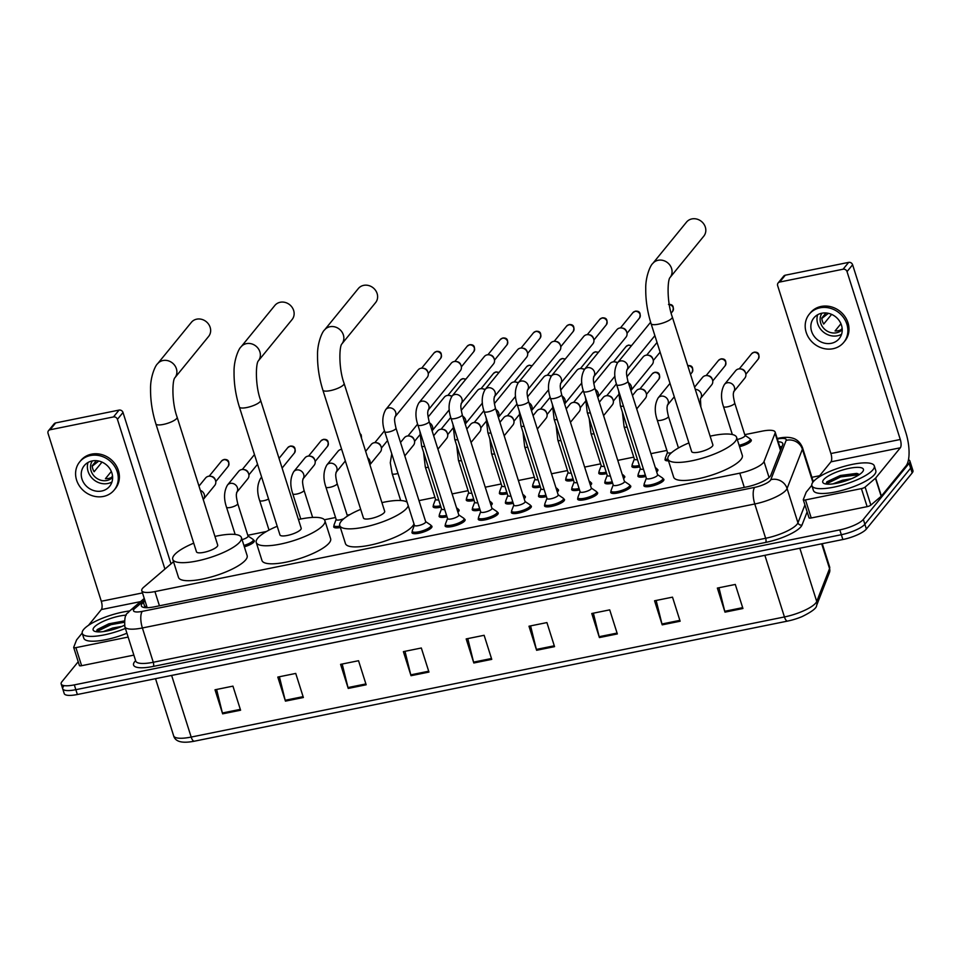 <?xml version="1.0" encoding="UTF-8"?>
<svg xmlns="http://www.w3.org/2000/svg" width="961" height="961" viewBox="0 0 961 961"><rect width="100%" height="100%" fill="white"/><g stroke="black" fill="none" stroke-linecap="round" stroke-linejoin="round"><path stroke-width="1.44" d="M253.404 540.022A10.475 2.787 162.4 0 1 254.329 540.755A10.475 2.787 162.4 0 1 253.908 541.98A10.475 2.787 162.4 0 1 244.346 546.821M750.373 439.405A10.475 2.787 162.4 0 1 751.298 440.138A10.475 2.787 162.4 0 1 750.877 441.363A10.475 2.787 162.4 0 1 739.562 446.673M458.193 509.378A10.475 2.787 162.4 0 1 459.106 510.099A10.475 2.787 162.4 0 1 458.685 511.336A10.475 2.787 162.4 0 1 457.892 512.117M491.323 502.675A10.475 2.787 162.4 0 1 492.236 503.396A10.475 2.787 162.4 0 1 491.828 504.621A10.475 2.787 162.4 0 1 491.023 505.402M524.454 495.96A10.475 2.787 162.4 0 1 525.367 496.681A10.475 2.787 162.4 0 1 524.958 497.918A10.475 2.787 162.4 0 1 524.153 498.699M557.584 489.257A10.475 2.787 162.4 0 1 558.497 489.978A10.475 2.787 162.4 0 1 558.089 491.215A10.475 2.787 162.4 0 1 557.284 491.984M590.715 482.542A10.475 2.787 162.4 0 1 591.628 483.275A10.475 2.787 162.4 0 1 591.219 484.5A10.475 2.787 162.4 0 1 590.414 485.281M623.845 475.839A10.475 2.787 162.4 0 1 624.77 476.56A10.475 2.787 162.4 0 1 624.35 477.797A10.475 2.787 162.4 0 1 623.545 478.578M656.976 469.136A10.475 2.787 162.4 0 1 657.901 469.857A10.475 2.787 162.4 0 1 657.48 471.082A10.475 2.787 162.4 0 1 656.675 471.863M431.057 525.679A10.475 2.787 162.4 0 1 431.969 526.412A10.475 2.787 162.4 0 1 431.549 527.637A10.475 2.787 162.4 0 1 420.894 532.79A10.475 2.787 162.4 0 1 412.005 532.742A10.475 2.787 162.4 0 1 412.329 531.625M464.187 518.976A10.475 2.787 162.4 0 1 465.1 519.697A10.475 2.787 162.4 0 1 464.692 520.934A10.475 2.787 162.4 0 1 454.024 526.075A10.475 2.787 162.4 0 1 445.135 526.039A10.475 2.787 162.4 0 1 445.46 524.91M497.317 512.273A10.475 2.787 162.4 0 1 498.23 512.994A10.475 2.787 162.4 0 1 497.822 514.219A10.475 2.787 162.4 0 1 487.155 519.372A10.475 2.787 162.4 0 1 478.266 519.324A10.475 2.787 162.4 0 1 478.59 518.207M530.448 505.558A10.475 2.787 162.4 0 1 531.361 506.291A10.475 2.787 162.4 0 1 530.952 507.516A10.475 2.787 162.4 0 1 520.297 512.657A10.475 2.787 162.4 0 1 511.396 512.621A10.475 2.787 162.4 0 1 511.72 511.504M563.578 498.855A10.475 2.787 162.4 0 1 564.491 499.576A10.475 2.787 162.4 0 1 564.083 500.813A10.475 2.787 162.4 0 1 553.428 505.954A10.475 2.787 162.4 0 1 544.527 505.918A10.475 2.787 162.4 0 1 544.863 504.789M596.709 492.14A10.475 2.787 162.4 0 1 597.634 492.873A10.475 2.787 162.4 0 1 597.213 494.098A10.475 2.787 162.4 0 1 586.558 499.252A10.475 2.787 162.4 0 1 577.657 499.203A10.475 2.787 162.4 0 1 577.993 498.086M629.839 485.437A10.475 2.787 162.4 0 1 630.764 486.158A10.475 2.787 162.4 0 1 630.344 487.395A10.475 2.787 162.4 0 1 619.689 492.537A10.475 2.787 162.4 0 1 610.788 492.5A10.475 2.787 162.4 0 1 611.124 491.371M662.97 478.734A10.475 2.787 162.4 0 1 663.895 479.455A10.475 2.787 162.4 0 1 663.474 480.68A10.475 2.787 162.4 0 1 652.819 485.834A10.475 2.787 162.4 0 1 643.918 485.785A10.475 2.787 162.4 0 1 644.254 484.668M173.509 561.729L143.814 587.135A19.64 5.213 -17.6 0 0 142.564 588.372A19.64 5.213 -17.6 0 0 141.784 590.679A19.64 5.213 -17.6 0 0 154.925 591.58L739.79 473.172A19.64 5.213 -17.6 0 0 764.007 461.568L775.059 433.243A19.64 5.213 -17.6 0 0 775.143 432.078A19.64 5.213 -17.6 0 0 762.001 431.177L744.751 434.66M666.874 450.433L650.897 453.664M633.743 457.136L617.767 460.379M600.613 463.851L584.636 467.082M567.47 470.554L551.506 473.785M534.34 477.269L518.375 480.5M501.21 483.972L485.245 487.203M468.079 490.675L452.114 493.918M434.949 497.39L418.984 500.621M349.912 514.603L347.173 515.156M335.557 517.511L324.398 519.769M266.425 531.505L247.782 535.277M340.362 527.517A10.475 2.787 162.4 0 1 333.743 526.964A10.475 2.787 162.4 0 1 334.08 525.847M440.991 507.132A10.475 2.787 162.4 0 1 433.135 506.843A10.475 2.787 162.4 0 1 433.471 505.714M474.121 500.429A10.475 2.787 162.4 0 1 466.277 500.128A10.475 2.787 162.4 0 1 466.602 499.011M507.252 493.726A10.475 2.787 162.4 0 1 499.408 493.425A10.475 2.787 162.4 0 1 499.732 492.308M540.382 487.011A10.475 2.787 162.4 0 1 532.538 486.71A10.475 2.787 162.4 0 1 532.862 485.593M573.525 480.308A10.475 2.787 162.4 0 1 565.669 480.007A10.475 2.787 162.4 0 1 565.993 478.89M606.655 473.593A10.475 2.787 162.4 0 1 598.799 473.305A10.475 2.787 162.4 0 1 599.123 472.175M639.786 466.89A10.475 2.787 162.4 0 1 631.93 466.59A10.475 2.787 162.4 0 1 632.266 465.472M668.484 460.836A10.475 2.787 162.4 0 1 665.06 459.887A10.475 2.787 162.4 0 1 665.396 458.757M446.985 516.742A10.475 2.787 162.4 0 1 439.141 516.441A10.475 2.787 162.4 0 1 439.465 515.312M480.116 510.027A10.475 2.787 162.4 0 1 472.271 509.726A10.475 2.787 162.4 0 1 472.596 508.609M513.258 503.324A10.475 2.787 162.4 0 1 505.402 503.023A10.475 2.787 162.4 0 1 505.726 501.906M546.389 496.609A10.475 2.787 162.4 0 1 538.532 496.308A10.475 2.787 162.4 0 1 538.857 495.191M579.519 489.906A10.475 2.787 162.4 0 1 571.663 489.605A10.475 2.787 162.4 0 1 571.987 488.488M612.65 483.203A10.475 2.787 162.4 0 1 604.793 482.902A10.475 2.787 162.4 0 1 605.13 481.773M645.78 476.488A10.475 2.787 162.4 0 1 637.924 476.188A10.475 2.787 162.4 0 1 638.26 475.07M145.039 600.937L143.393 602.355A19.64 5.213 -17.6 0 0 142.144 603.592A19.64 5.213 -17.6 0 0 141.363 605.898A19.64 5.213 -17.6 0 0 154.505 606.799L746.565 486.939A19.64 5.213 -17.6 0 0 770.782 475.335L782.71 444.739A19.64 5.213 -17.6 0 0 782.807 443.562A19.64 5.213 -17.6 0 0 778.218 441.772M908.481 459.766A19.64 5.213 162.4 0 1 909.899 461.016A19.64 5.213 162.4 0 1 909.118 463.322L863.338 519.42A19.64 5.213 162.4 0 1 839.806 529.895L74.321 684.881A19.64 5.213 162.4 0 1 61.18 683.98A19.64 5.213 162.4 0 1 61.96 681.661L78.213 661.745M811.901 477.293L819.625 475.731M909.899 461.016L911.424 465.833A19.64 5.213 162.4 0 1 910.644 468.139L864.864 524.238A19.64 5.213 162.4 0 1 841.343 534.712L75.847 689.686A19.64 5.213 162.4 0 1 62.705 688.785A19.64 5.213 162.4 0 1 63.486 686.478M779.743 446.589A19.64 5.213 162.4 0 1 781.894 446.829M144.474 607.568A19.64 5.213 162.4 0 1 144.919 607.172L146.565 605.754M62.705 688.785L64.231 693.602A19.64 5.213 162.4 0 0 77.373 694.503L842.869 539.517A19.64 5.213 162.4 0 0 866.39 529.043L912.169 472.944A19.64 5.213 162.4 0 0 912.95 470.638L911.424 465.833A19.64 5.213 162.4 0 1 910.644 468.139L864.864 524.238A19.64 5.213 162.4 0 1 841.343 534.712L75.847 689.686A19.64 5.213 162.4 0 1 62.705 688.785L61.18 683.98M742.937 608.505L735.297 584.444L717.362 588.072L724.99 612.145L742.937 608.505M718.96 587.748L724.75 611.28A5.237 1.898 78.6 0 0 724.99 612.145M680.136 621.226L672.508 597.153L654.561 600.781L662.201 624.854L680.136 621.226M656.159 600.457L661.961 623.989A5.237 1.898 78.6 0 0 662.201 624.854M617.346 633.936L609.706 609.863L591.772 613.502L599.4 637.563L617.346 633.936M593.369 613.178L599.159 636.699A5.237 1.898 78.6 0 0 599.4 637.563M554.557 646.645L546.917 622.584L528.982 626.212L536.61 650.285L554.557 646.645M530.58 625.887L536.37 649.42A5.237 1.898 78.6 0 0 536.61 650.285M240.586 710.215L232.946 686.142L215.012 689.782L222.64 713.843L240.586 710.215M216.609 689.457L222.399 712.99A5.237 1.898 78.6 0 0 222.64 713.843M303.376 697.506L295.736 673.433L277.801 677.073L285.441 701.134L303.376 697.506M279.399 676.748L285.189 700.269A5.237 1.898 78.6 0 0 285.441 701.134M366.165 684.785L358.537 660.724L340.59 664.351L348.23 688.424L366.165 684.785M342.188 664.027L347.99 687.559A5.237 1.898 78.6 0 0 348.23 688.424M428.966 672.075L421.326 648.002L403.392 651.642L411.02 675.703L428.966 672.075M404.989 651.318L410.779 674.85A5.237 1.898 78.6 0 0 411.02 675.703M491.756 659.366L484.128 635.293L466.181 638.921L473.821 662.994L491.756 659.366M467.779 638.609L473.569 662.129A5.237 1.898 78.6 0 0 473.821 662.994M829.439 572.576L816.622 605.442C816.718 608.037 811.865 611.761 802.075 616.602A21.478 5.706 162.4 0 1 788.609 620.866A21.478 5.706 162.4 0 1 787.612 621.082L194.35 741.195A6.547 2.378 78.6 0 0 194.35 741.195C182.182 743.562 175.298 741.784 173.665 735.862A26.187 6.955 -17.6 0 0 191.179 737.063A6.547 2.378 78.6 0 0 194.338 741.195L787.6 621.082A6.547 2.378 -101.4 0 1 787.6 621.082A6.547 2.378 -101.4 0 1 784.44 616.95A26.187 6.955 -17.6 0 0 816.73 601.478L829.547 568.612A26.187 6.955 -17.6 0 0 829.667 567.038L829.439 572.576A6.547 6.174 -158.7 0 0 829.547 568.612L821.691 543.806M125.386 628.41A32.734 8.697 162.4 0 1 82.274 633.383A32.734 8.697 162.4 0 1 83.583 629.539A32.734 8.697 162.4 0 1 129.639 610.968M126.912 633.227A32.734 8.697 162.4 0 1 83.799 638.2L82.274 633.383M124.474 625.263A21.346 5.67 162.4 0 1 94.394 631.185A21.346 5.67 162.4 0 1 93.986 627.437A21.346 5.67 162.4 0 1 126.239 615.124M124.293 620.938L108.821 623.809L97.361 629.491L96.28 631.713M121.891 626.428L112.773 627.989L103.295 631.605M124.257 621.311L110.767 623.701L97.073 629.779M124.209 622.284L111.068 624.65L96.448 631.737M128.137 637.071L75.883 647.642L81.613 665.697A3.279 0.865 162.4 0 1 79.415 665.541A3.279 0.865 162.4 0 1 79.439 665.348M133.855 655.114L81.613 665.697M48.506 430.708L54.092 423.861A3.279 2.919 39.2 0 1 55.666 422.924L50.08 429.771A3.279 2.919 -140.8 0 0 48.05 433.387L101.301 601.262A6.547 2.378 -101.4 0 1 101.349 609.55L88.472 625.347M119.056 410.095A3.279 2.919 39.2 0 1 123.008 412.497L117.422 419.332A3.279 2.919 -140.8 0 0 113.482 416.93L119.056 410.095L55.666 422.924M171.022 563.855L123.008 412.497M113.482 416.93L50.08 429.771M117.422 419.332L164.92 569.068M82.19 633.035L76.688 639.786A3.279 0.865 -17.6 0 0 76.568 639.978L73.709 647.294A3.279 0.865 -17.6 0 0 73.697 647.498A3.279 0.865 -17.6 0 0 75.883 647.642M92.16 460.944A16.373 14.619 -140.8 0 0 84.244 465.641A16.373 14.619 -140.8 0 0 84.196 483.539A16.373 14.619 -140.8 0 0 101.698 491.023A16.373 14.619 -140.8 0 0 109.614 486.338A16.373 14.619 -140.8 0 0 109.65 468.427A16.373 14.619 -140.8 0 0 92.16 460.944M88.04 462.457A16.373 14.619 -140.8 0 0 92.064 478.158A16.373 14.619 -140.8 0 0 107.836 483.503A16.373 14.619 -140.8 0 0 111.956 481.978M96.34 460.679L92.208 465.737A13.094 11.7 39.2 0 0 94.118 471.755L101.998 462.097M111.32 471.467L105.446 478.662A13.094 11.7 39.2 0 0 108.557 478.446A13.094 11.7 39.2 0 0 111.428 477.449L112.533 476.091M92.388 460.896A13.094 11.7 -140.8 0 0 93.169 474.902A13.094 11.7 -140.8 0 0 106.887 480.488A13.094 11.7 -140.8 0 0 112.617 477.413M114.179 490.062L115.296 488.693A22.259 19.881 -140.8 0 0 115.356 464.343A22.259 19.881 -140.8 0 0 91.559 454.157A22.259 19.881 -140.8 0 0 80.796 460.535L79.679 461.905A22.259 19.881 -140.8 0 0 79.619 486.254A22.259 19.881 -140.8 0 0 103.416 496.441A22.259 19.881 -140.8 0 0 114.179 490.062A22.259 19.881 -140.8 0 0 114.239 465.713A22.259 19.881 -140.8 0 0 90.442 455.526A22.259 19.881 -140.8 0 0 79.679 461.905M98.779 461.04L92.244 466.157M208.609 336.434A11.136 9.946 -140.8 0 0 208.633 324.253A11.136 9.946 -140.8 0 0 196.741 319.16A11.136 9.946 -140.8 0 0 191.359 322.355L157.604 363.726A11.136 9.946 39.2 0 1 162.974 360.531A11.136 9.946 39.2 0 1 174.866 365.612A11.136 9.946 39.2 0 1 174.866 377.781L208.609 336.434M177.124 417.182A11.136 2.955 -17.6 0 1 176.68 418.491A11.136 2.955 -17.6 0 1 163.346 424.426A11.136 2.955 -17.6 0 1 155.898 423.909L196.476 551.83A11.136 2.955 -17.6 0 0 205.93 551.878A11.136 2.955 -17.6 0 0 217.258 546.413A11.136 2.955 -17.6 0 0 217.703 545.103L177.124 417.182C171.551 402.058 172.319 380.027 174.866 377.769L174.842 377.793M214.952 536.43A36.013 9.562 162.4 0 1 241.415 537.583A36.013 9.562 162.4 0 1 239.986 541.812A36.013 9.562 162.4 0 1 203.348 559.506A36.013 9.562 162.4 0 1 172.764 559.362A36.013 9.562 162.4 0 1 174.193 555.134A36.013 9.562 162.4 0 1 193.726 543.169M241.415 537.583L247.145 555.626A36.013 9.562 162.4 0 1 245.704 559.855A36.013 9.562 162.4 0 1 209.078 577.549A36.013 9.562 162.4 0 1 178.494 577.405L172.764 559.362M292.096 319.532A11.136 9.946 -140.8 0 0 292.12 307.352A11.136 9.946 -140.8 0 0 280.216 302.259A11.136 9.946 -140.8 0 0 274.846 305.454L241.079 346.825A11.136 9.946 39.2 0 1 246.46 343.63A11.136 9.946 39.2 0 1 258.353 348.711A11.136 9.946 39.2 0 1 258.353 360.868L292.096 319.532M260.599 400.281A11.136 2.955 -17.6 0 1 260.167 401.59A11.136 2.955 -17.6 0 1 246.833 407.524A11.136 2.955 -17.6 0 1 239.385 407.008L279.963 534.929A11.136 2.955 -17.6 0 0 289.417 534.977A11.136 2.955 -17.6 0 0 300.745 529.511A11.136 2.955 -17.6 0 0 301.189 528.202L260.599 400.281C255.037 385.157 255.806 363.126 258.353 360.868L258.329 360.892M298.439 519.529A36.013 9.562 162.4 0 1 324.902 520.682A36.013 9.562 162.4 0 1 323.473 524.91A36.013 9.562 162.4 0 1 286.834 542.605A36.013 9.562 162.4 0 1 256.251 542.46A36.013 9.562 162.4 0 1 257.68 538.22A36.013 9.562 162.4 0 1 277.212 526.268M324.902 520.682L330.632 538.725A36.013 9.562 162.4 0 1 329.191 542.953A36.013 9.562 162.4 0 1 292.564 560.647A36.013 9.562 162.4 0 1 261.969 560.503L256.251 542.46M375.571 302.631A11.136 9.946 -140.8 0 0 375.607 290.45A11.136 9.946 -140.8 0 0 363.702 285.357A11.136 9.946 -140.8 0 0 358.333 288.552L324.566 329.923A11.136 9.946 39.2 0 1 329.947 326.728A11.136 9.946 39.2 0 1 341.84 331.809A11.136 9.946 39.2 0 1 341.84 343.966L375.571 302.631M344.086 383.379A11.136 2.955 -17.6 0 1 343.654 384.688A11.136 2.955 -17.6 0 1 330.32 390.622A11.136 2.955 -17.6 0 1 322.872 390.106L363.45 518.027A11.136 2.955 -17.6 0 0 372.904 518.075A11.136 2.955 -17.6 0 0 384.232 512.609A11.136 2.955 -17.6 0 0 384.676 511.3L344.086 383.379C338.524 368.255 339.281 346.224 341.84 343.966L341.816 343.99M408.269 505.822A36.013 9.562 162.4 0 1 406.947 508.009A36.013 9.562 162.4 0 1 370.321 525.691A36.013 9.562 162.4 0 1 339.738 525.547A36.013 9.562 162.4 0 1 341.167 521.318A36.013 9.562 162.4 0 1 360.699 509.354M413.999 523.877A36.013 9.562 162.4 0 1 412.677 526.051A36.013 9.562 162.4 0 1 376.051 543.746A36.013 9.562 162.4 0 1 345.455 543.602L339.738 525.547M381.925 502.627A36.013 9.562 162.4 0 1 407.104 502.171M703.776 236.178A11.136 9.946 -140.8 0 0 703.812 224.009A11.136 9.946 -140.8 0 0 691.908 218.916A11.136 9.946 -140.8 0 0 686.526 222.099L652.771 263.47A11.136 9.946 39.2 0 1 658.153 260.275A11.136 9.946 39.2 0 1 670.045 265.356A11.136 9.946 39.2 0 1 670.045 277.525L703.776 236.178M672.292 316.926A11.136 2.955 -17.6 0 1 671.847 318.235A11.136 2.955 -17.6 0 1 658.525 324.169A11.136 2.955 -17.6 0 1 651.077 323.653L691.656 451.586A11.136 2.955 -17.6 0 0 701.11 451.622A11.136 2.955 -17.6 0 0 712.425 446.156A11.136 2.955 -17.6 0 0 712.87 444.847L672.292 316.926C666.73 301.814 667.487 279.783 670.045 277.513L670.021 277.549M710.119 436.174A36.013 9.562 162.4 0 1 736.594 437.327A36.013 9.562 162.4 0 1 735.153 441.555A36.013 9.562 162.4 0 1 698.527 459.25A36.013 9.562 162.4 0 1 667.943 459.106A36.013 9.562 162.4 0 1 669.373 454.877A36.013 9.562 162.4 0 1 688.905 442.913M736.594 437.327L742.312 455.382A36.013 9.562 162.4 0 1 740.883 459.61A36.013 9.562 162.4 0 1 704.245 477.305A36.013 9.562 162.4 0 1 673.661 477.149L667.943 459.106M395.992 428.15L425.699 521.775A5.898 1.562 162.4 0 1 425.459 522.472A5.898 1.562 162.4 0 1 419.464 525.367A5.898 1.562 162.4 0 1 414.455 525.343L384.76 431.717A5.898 1.562 162.4 0 0 389.049 431.909A5.898 1.562 162.4 0 0 395.764 428.846A5.898 1.562 162.4 0 0 395.992 428.15C393.457 417.434 395.127 418.443 395.055 416.762L394.851 417.062M425.651 521.619L430.6 524.958A9.826 2.607 162.4 0 1 430.96 525.403A9.826 2.607 162.4 0 1 430.576 526.556A9.826 2.607 162.4 0 1 420.582 531.385A9.826 2.607 162.4 0 1 412.245 531.349A9.826 2.607 162.4 0 1 412.281 530.76L414.407 525.186M385.721 409.614L418.083 369.961A5.898 5.261 39.2 0 1 420.93 368.267A5.898 5.261 39.2 0 1 422.84 368.219A5.898 5.261 39.2 0 1 427.957 372.4A5.898 5.261 39.2 0 1 428.029 372.592A5.898 5.261 39.2 0 1 427.213 377.409L395.019 416.858A5.898 5.261 39.2 0 0 394.875 410.635A5.898 5.261 39.2 0 0 388.905 407.872A5.898 5.261 39.2 0 0 388.568 407.92A5.898 5.261 39.2 0 0 385.721 409.614C382.202 415.837 381.877 423.2 384.76 431.717M422.84 368.219L423.897 368.363A4.252 3.796 39.2 0 1 427.645 371.523M429.123 421.447L458.829 515.072A5.898 1.562 162.4 0 1 458.589 515.757A5.898 1.562 162.4 0 1 452.595 518.652A5.898 1.562 162.4 0 1 447.598 518.64L417.891 425.014A5.898 1.562 162.4 0 0 422.179 425.206A5.898 1.562 162.4 0 0 428.894 422.131A5.898 1.562 162.4 0 0 429.123 421.447C426.588 410.731 428.258 411.728 428.186 410.047L427.981 410.359M458.781 514.916L463.731 518.243A9.826 2.607 162.4 0 1 464.103 518.7A9.826 2.607 162.4 0 1 463.707 519.853A9.826 2.607 162.4 0 1 453.712 524.67A9.826 2.607 162.4 0 1 445.375 524.634A9.826 2.607 162.4 0 1 445.411 524.057L447.538 518.484M428.162 410.119A5.898 5.261 39.2 0 0 428.005 403.932A5.898 5.261 39.2 0 0 422.035 401.157A5.898 5.261 39.2 0 0 421.699 401.217A5.898 5.261 39.2 0 0 418.852 402.911L451.214 363.246A5.898 5.261 39.2 0 1 454.06 361.564A5.898 5.261 39.2 0 1 455.97 361.504A5.898 5.261 39.2 0 1 461.088 365.685A5.898 5.261 39.2 0 1 461.16 365.889A5.898 5.261 39.2 0 1 460.343 370.706L428.15 410.155M455.97 361.504L457.028 361.66A4.252 3.796 39.2 0 1 460.775 364.82M462.253 414.732L491.96 508.357A5.898 1.562 162.4 0 1 491.72 509.054A5.898 1.562 162.4 0 1 485.725 511.949A5.898 1.562 162.4 0 1 480.728 511.925L451.021 418.299A5.898 1.562 162.4 0 0 455.31 418.503A5.898 1.562 162.4 0 0 462.025 415.428A5.898 1.562 162.4 0 0 462.253 414.732C459.718 404.016 461.388 405.025 461.316 403.344L461.112 403.644M491.912 508.201L496.861 511.54A9.826 2.607 162.4 0 1 497.233 511.985A9.826 2.607 162.4 0 1 496.837 513.138A9.826 2.607 162.4 0 1 486.843 517.967A9.826 2.607 162.4 0 1 478.506 517.931A9.826 2.607 162.4 0 1 478.542 517.354L480.668 511.769M451.982 396.196L484.344 356.543A5.898 5.261 39.2 0 1 487.191 354.849A5.898 5.261 39.2 0 1 489.101 354.801A5.898 5.261 39.2 0 1 494.218 358.982A5.898 5.261 39.2 0 1 494.29 359.174A5.898 5.261 39.2 0 1 493.474 363.991L461.28 403.44A5.898 5.261 39.2 0 0 461.136 397.217A5.898 5.261 39.2 0 0 455.166 394.454A5.898 5.261 39.2 0 0 454.829 394.515A5.898 5.261 39.2 0 0 451.982 396.196C448.463 402.419 448.138 409.782 451.021 418.299M489.101 354.801L490.17 354.945A4.252 3.796 39.2 0 1 493.906 358.117M495.383 408.029L525.09 501.654A5.898 1.562 162.4 0 1 524.85 502.351A5.898 1.562 162.4 0 1 518.856 505.246A5.898 1.562 162.4 0 1 513.859 505.222L484.152 411.596A5.898 1.562 162.4 0 0 488.44 411.788A5.898 1.562 162.4 0 0 495.155 408.725A5.898 1.562 162.4 0 0 495.383 408.029C492.861 397.313 494.531 398.322 494.447 396.641L494.242 396.941M525.042 501.498L529.991 504.825A9.826 2.607 162.4 0 1 530.364 505.282A9.826 2.607 162.4 0 1 529.967 506.435A9.826 2.607 162.4 0 1 519.973 511.264A9.826 2.607 162.4 0 1 511.636 511.216A9.826 2.607 162.4 0 1 511.672 510.639L513.811 505.066M485.113 389.493L517.474 349.828A5.898 5.261 39.2 0 1 520.321 348.146A5.898 5.261 39.2 0 1 522.231 348.098A5.898 5.261 39.2 0 1 527.349 352.267A5.898 5.261 39.2 0 1 527.421 352.471A5.898 5.261 39.2 0 1 526.604 357.288L494.41 396.737A5.898 5.261 39.2 0 0 494.266 390.514A5.898 5.261 39.2 0 0 488.296 387.739A5.898 5.261 39.2 0 0 487.96 387.8A5.898 5.261 39.2 0 0 485.113 389.493C481.593 395.716 481.281 403.079 484.152 411.596M522.231 348.098L523.301 348.242A4.252 3.796 39.2 0 1 527.036 351.402M528.526 401.326L558.221 494.951A5.898 1.562 162.4 0 1 557.981 495.636A5.898 1.562 162.4 0 1 551.986 498.531A5.898 1.562 162.4 0 1 546.989 498.507L517.282 404.881A5.898 1.562 162.4 0 0 521.571 405.086A5.898 1.562 162.4 0 0 528.286 402.01A5.898 1.562 162.4 0 0 528.526 401.326C525.991 390.598 527.661 391.607 527.577 389.926L527.373 390.238M558.173 494.795L563.122 498.122A9.826 2.607 162.4 0 1 563.494 498.567A9.826 2.607 162.4 0 1 563.098 499.732A9.826 2.607 162.4 0 1 553.104 504.549A9.826 2.607 162.4 0 1 544.767 504.513A9.826 2.607 162.4 0 1 544.803 503.936L546.941 498.351M527.553 389.998A5.898 5.261 39.2 0 0 527.397 383.811A5.898 5.261 39.2 0 0 521.427 381.036A5.898 5.261 39.2 0 0 521.09 381.097A5.898 5.261 39.2 0 0 518.243 382.778L550.605 343.125A5.898 5.261 39.2 0 1 553.452 341.431A5.898 5.261 39.2 0 1 555.362 341.383A5.898 5.261 39.2 0 1 560.491 345.564A5.898 5.261 39.2 0 1 560.551 345.756A5.898 5.261 39.2 0 1 559.734 350.573L527.541 390.022M555.362 341.383L556.431 341.539A4.252 3.796 39.2 0 1 560.179 344.699M561.656 394.611L591.351 488.236A5.898 1.562 162.4 0 1 591.111 488.933A5.898 1.562 162.4 0 1 585.117 491.828A5.898 1.562 162.4 0 1 580.12 491.804L550.413 398.178A5.898 1.562 162.4 0 0 554.701 398.371A5.898 1.562 162.4 0 0 561.416 395.307A5.898 1.562 162.4 0 0 561.656 394.611C559.122 383.895 560.792 384.905 560.707 383.223L560.503 383.523M591.303 488.08L596.252 491.419A9.826 2.607 162.4 0 1 596.625 491.864A9.826 2.607 162.4 0 1 596.228 493.017A9.826 2.607 162.4 0 1 586.246 497.846A9.826 2.607 162.4 0 1 577.897 497.81A9.826 2.607 162.4 0 1 577.933 497.221L580.072 491.648M551.374 376.075L583.735 336.422A5.898 5.261 39.2 0 1 586.582 334.728A5.898 5.261 39.2 0 1 588.492 334.68A5.898 5.261 39.2 0 1 593.622 338.861A5.898 5.261 39.2 0 1 593.682 339.053A5.898 5.261 39.2 0 1 592.865 343.87L560.671 383.319A5.898 5.261 39.2 0 0 560.527 377.096A5.898 5.261 39.2 0 0 554.557 374.322A5.898 5.261 39.2 0 0 554.221 374.382A5.898 5.261 39.2 0 0 551.374 376.075C547.854 382.298 547.542 389.661 550.413 398.178M588.492 334.68L589.561 334.824A4.252 3.796 39.2 0 1 593.309 337.984M594.787 387.908L624.482 481.533A5.898 1.562 162.4 0 1 624.254 482.218A5.898 1.562 162.4 0 1 618.247 485.113A5.898 1.562 162.4 0 1 613.25 485.089L583.543 391.475A5.898 1.562 162.4 0 0 587.832 391.668A5.898 1.562 162.4 0 0 594.547 388.592A5.898 1.562 162.4 0 0 594.787 387.908C592.252 377.192 593.922 378.19 593.838 376.508L593.634 376.82M624.434 481.377L629.395 484.704A9.826 2.607 162.4 0 1 629.755 485.161A9.826 2.607 162.4 0 1 629.359 486.314A9.826 2.607 162.4 0 1 619.377 491.131A9.826 2.607 162.4 0 1 611.028 491.095A9.826 2.607 162.4 0 1 611.064 490.518L613.202 484.945M593.814 376.58A5.898 5.261 39.2 0 0 593.658 370.393A5.898 5.261 39.2 0 0 587.7 367.619A5.898 5.261 39.2 0 0 587.351 367.679A5.898 5.261 39.2 0 0 584.504 369.372L616.866 329.707A5.898 5.261 39.2 0 1 619.713 328.025A5.898 5.261 39.2 0 1 621.623 327.965A5.898 5.261 39.2 0 1 626.752 332.146A5.898 5.261 39.2 0 1 626.812 332.35A5.898 5.261 39.2 0 1 625.995 337.167L593.802 376.616M621.623 327.965L622.692 328.121A4.252 3.796 39.2 0 1 626.44 331.281M627.917 381.193L657.612 474.818A5.898 1.562 162.4 0 1 657.384 475.515A5.898 1.562 162.4 0 1 651.39 478.41A5.898 1.562 162.4 0 1 646.381 478.386L616.686 384.76A5.898 1.562 162.4 0 0 620.962 384.965A5.898 1.562 162.4 0 0 627.677 381.889A5.898 1.562 162.4 0 0 627.917 381.193C625.383 370.478 627.053 371.487 626.98 369.805L626.764 370.105M657.564 474.662L662.525 478.001A9.826 2.607 162.4 0 1 662.886 478.446A9.826 2.607 162.4 0 1 662.489 479.599A9.826 2.607 162.4 0 1 652.507 484.428A9.826 2.607 162.4 0 1 644.158 484.392A9.826 2.607 162.4 0 1 644.206 483.815L646.333 478.23M626.944 369.877A5.898 5.261 39.2 0 0 626.8 363.678A5.898 5.261 39.2 0 0 620.83 360.916A5.898 5.261 39.2 0 0 620.482 360.964A5.898 5.261 39.2 0 0 617.635 362.657L649.996 323.004A5.898 5.261 39.2 0 1 650.669 322.331M444.679 509.462A5.898 1.562 162.4 0 1 441.592 509.03L421.591 445.976A5.898 1.562 162.4 0 0 424.678 446.397M456.535 507.84L457.736 508.645A9.826 2.607 162.4 0 1 458.097 509.102A9.826 2.607 162.4 0 1 457.712 510.255A9.826 2.607 162.4 0 1 457.4 510.591M446.553 515.36A9.826 2.607 162.4 0 1 439.381 515.036A9.826 2.607 162.4 0 1 439.417 514.459L441.543 508.874M428.101 417.062L444.342 397.169A5.898 5.261 39.2 0 1 449.099 395.427L450.168 395.584A4.252 3.796 39.2 0 1 451.946 396.232M449.099 395.427A5.898 5.261 39.2 0 1 451.766 396.473M477.809 502.747A5.898 1.562 162.4 0 1 474.722 502.327L454.721 439.273A5.898 1.562 162.4 0 0 457.808 439.694M489.666 501.125L490.867 501.942A9.826 2.607 162.4 0 1 491.239 502.387A9.826 2.607 162.4 0 1 490.843 503.54A9.826 2.607 162.4 0 1 490.53 503.876M479.683 508.645A9.826 2.607 162.4 0 1 472.512 508.333A9.826 2.607 162.4 0 1 472.548 507.756L474.674 502.171M461.232 410.359L477.473 390.466A5.898 5.261 39.2 0 1 482.23 388.724L483.299 388.869A4.252 3.796 39.2 0 1 485.077 389.529M482.23 388.724A5.898 5.261 39.2 0 1 484.897 389.758M510.94 496.044A5.898 1.562 162.4 0 1 507.864 495.624L487.852 432.558A5.898 1.562 162.4 0 0 490.939 432.979M522.796 494.422L523.997 495.227A9.826 2.607 162.4 0 1 524.37 495.684A9.826 2.607 162.4 0 1 523.973 496.837A9.826 2.607 162.4 0 1 523.661 497.173M512.814 501.942A9.826 2.607 162.4 0 1 505.642 501.618A9.826 2.607 162.4 0 1 505.678 501.041L507.804 495.468M494.374 403.644L510.603 383.751A5.898 5.261 39.2 0 1 515.36 382.01L516.429 382.166A4.252 3.796 39.2 0 1 518.207 382.826M515.36 382.01A5.898 5.261 39.2 0 1 518.027 383.055M544.07 489.329A5.898 1.562 162.4 0 1 540.995 488.909L520.982 425.855A5.898 1.562 162.4 0 0 524.069 426.276M555.926 487.707L557.128 488.524A9.826 2.607 162.4 0 1 557.5 488.969A9.826 2.607 162.4 0 1 557.104 490.122A9.826 2.607 162.4 0 1 556.791 490.458M545.944 495.239A9.826 2.607 162.4 0 1 538.773 494.915A9.826 2.607 162.4 0 1 538.809 494.338L540.935 488.753M527.505 396.941L543.734 377.048A5.898 5.261 39.2 0 1 548.491 375.307L549.56 375.451A4.252 3.796 39.2 0 1 551.338 376.111M548.491 375.307A5.898 5.261 39.2 0 1 551.158 376.34M577.201 482.626A5.898 1.562 162.4 0 1 574.125 482.206L554.113 419.14A5.898 1.562 162.4 0 0 557.2 419.561M589.057 481.005L590.258 481.821A9.826 2.607 162.4 0 1 590.631 482.266A9.826 2.607 162.4 0 1 590.234 483.419A9.826 2.607 162.4 0 1 589.934 483.755M579.075 488.524A9.826 2.607 162.4 0 1 571.903 488.2A9.826 2.607 162.4 0 1 571.939 487.623L574.077 482.05M560.635 390.238L576.864 370.333A5.898 5.261 39.2 0 1 581.621 368.604L582.69 368.748A4.252 3.796 39.2 0 1 584.468 369.408M581.621 368.604A5.898 5.261 39.2 0 1 584.288 369.637M610.331 475.911A5.898 1.562 162.4 0 1 607.256 475.491L587.255 412.437A5.898 1.562 162.4 0 0 590.33 412.858M622.187 474.302L623.389 475.106A9.826 2.607 162.4 0 1 623.761 475.563A9.826 2.607 162.4 0 1 623.365 476.716A9.826 2.607 162.4 0 1 623.064 477.04M612.205 481.821A9.826 2.607 162.4 0 1 605.034 481.497A9.826 2.607 162.4 0 1 605.07 480.92L607.208 475.335M593.766 383.523L609.995 363.63A5.898 5.261 39.2 0 1 614.764 361.889L615.821 362.045A4.252 3.796 39.2 0 1 617.599 362.693M614.764 361.889A5.898 5.261 39.2 0 1 617.418 362.934M643.474 469.208A5.898 1.562 162.4 0 1 640.386 468.788L620.386 405.734A5.898 1.562 162.4 0 0 623.461 406.155M626.896 376.82L643.125 356.927A5.898 5.261 39.2 0 1 647.894 355.186A5.898 5.261 39.2 0 1 653.012 359.366A5.898 5.261 39.2 0 1 653.072 359.558A5.898 5.261 39.2 0 1 652.255 364.375L630.884 390.562M655.318 467.587L656.519 468.403A9.826 2.607 162.4 0 1 656.892 468.848A9.826 2.607 162.4 0 1 656.495 470.001A9.826 2.607 162.4 0 1 656.195 470.337M645.336 475.106A9.826 2.607 162.4 0 1 638.164 474.794A9.826 2.607 162.4 0 1 638.2 474.217L640.338 468.632M647.894 355.186L648.951 355.33A4.252 3.796 39.2 0 1 652.699 358.489M198.975 486.098L205.606 477.977A5.898 5.261 39.2 0 1 210.363 476.236A5.898 5.261 39.2 0 1 215.492 480.416A5.898 5.261 39.2 0 1 215.552 480.608A5.898 5.261 39.2 0 1 214.735 485.425L203.636 499.035M210.363 476.236L211.432 476.392A4.252 3.796 39.2 0 1 215.18 479.551M236.598 492.537L236.802 492.236C236.874 493.918 235.205 492.909 237.739 503.624L248.046 536.118A5.898 1.562 162.4 0 1 247.818 536.815A5.898 1.562 162.4 0 1 242.064 539.638M227.457 485.089L238.736 471.274A5.898 5.261 39.2 0 1 243.505 469.533A5.898 5.261 39.2 0 1 248.623 473.713A5.898 5.261 39.2 0 1 248.683 473.905A5.898 5.261 39.2 0 1 247.866 478.722L236.766 492.332A5.898 5.261 39.2 0 0 237.415 487.72A5.898 5.261 39.2 0 0 230.652 483.347A5.898 5.261 39.2 0 0 227.457 485.089C223.949 491.311 223.625 498.675 226.508 507.192A5.898 1.562 162.4 0 0 230.784 507.384A5.898 1.562 162.4 0 0 237.499 504.321A5.898 1.562 162.4 0 0 237.739 503.624M247.998 535.962L252.959 539.301A9.826 2.607 162.4 0 1 253.32 539.746A9.826 2.607 162.4 0 1 252.923 540.899A9.826 2.607 162.4 0 1 243.914 545.452M243.505 469.533L244.562 469.677A4.252 3.796 39.2 0 1 248.31 472.836M303.039 478.89A5.898 5.261 39.2 0 0 303.676 474.314A5.898 5.261 39.2 0 0 296.913 469.929A5.898 5.261 39.2 0 0 293.73 471.671L304.997 457.856A5.898 5.261 39.2 0 1 309.766 456.115A5.898 5.261 39.2 0 1 314.884 460.295A5.898 5.261 39.2 0 1 314.944 460.487A5.898 5.261 39.2 0 1 314.127 465.304L303.027 478.914M309.766 456.115L310.823 456.259A4.252 3.796 39.2 0 1 314.571 459.418M343.834 518.712A5.898 1.562 162.4 0 1 336.206 519.565L325.899 487.071A5.898 1.562 162.4 0 0 330.188 487.263A5.898 1.562 162.4 0 0 336.903 484.2A5.898 1.562 162.4 0 0 337.131 483.503C334.596 472.788 336.266 473.797 336.194 472.115L335.99 472.416M339.918 526.135A9.826 2.607 162.4 0 1 333.984 525.559A9.826 2.607 162.4 0 1 334.032 524.982L336.158 519.408M337.131 483.503L347.438 515.997A5.898 1.562 162.4 0 1 347.462 516.105M345.347 460.944L336.158 472.211A5.898 5.261 39.2 0 0 336.806 467.599A5.898 5.261 39.2 0 0 330.043 463.214A5.898 5.261 39.2 0 0 326.86 464.968L338.128 451.141A5.898 5.261 39.2 0 1 341.672 449.364M365.648 451.322L371.258 444.438A5.898 5.261 39.2 0 1 376.027 442.697A5.898 5.261 39.2 0 1 381.145 446.877A5.898 5.261 39.2 0 1 381.217 447.069A5.898 5.261 39.2 0 1 380.4 451.886L369.901 464.752M376.027 442.697L377.084 442.853A4.252 3.796 39.2 0 1 380.832 446.012M400.533 442.456L404.401 437.735A5.898 5.261 39.2 0 1 409.158 435.994A5.898 5.261 39.2 0 1 414.275 440.174A5.898 5.261 39.2 0 1 414.347 440.366A5.898 5.261 39.2 0 1 413.53 445.183L404.797 455.886M409.158 435.994L410.215 436.138A4.252 3.796 39.2 0 1 413.963 439.297M438.684 499.852A5.898 1.562 162.4 0 1 435.597 499.432L425.291 466.938A5.898 1.562 162.4 0 0 428.378 467.37M433.663 435.753L437.531 431.021A5.898 5.261 39.2 0 1 442.288 429.279A5.898 5.261 39.2 0 1 447.406 433.459A5.898 5.261 39.2 0 1 447.478 433.663A5.898 5.261 39.2 0 1 446.661 438.468L437.928 449.171M440.558 505.762A9.826 2.607 162.4 0 1 433.387 505.438A9.826 2.607 162.4 0 1 433.423 504.861L435.549 499.276M442.288 429.279L443.345 429.435A4.252 3.796 39.2 0 1 447.093 432.594M471.815 493.149A5.898 1.562 162.4 0 1 468.728 492.729L458.421 460.235A5.898 1.562 162.4 0 0 461.508 460.655M466.794 429.05L470.662 424.318A5.898 5.261 39.2 0 1 475.419 422.576A5.898 5.261 39.2 0 1 480.536 426.756A5.898 5.261 39.2 0 1 480.608 426.948A5.898 5.261 39.2 0 1 479.791 431.765L471.058 442.468M473.689 499.047A9.826 2.607 162.4 0 1 466.517 498.735A9.826 2.607 162.4 0 1 466.553 498.146L468.68 492.573M475.419 422.576L476.476 422.72A4.252 3.796 39.2 0 1 480.224 425.879M504.945 486.446A5.898 1.562 162.4 0 1 501.858 486.026L491.551 453.532A5.898 1.562 162.4 0 0 494.639 453.952M499.924 422.335L503.792 417.603A5.898 5.261 39.2 0 1 508.549 415.861A5.898 5.261 39.2 0 1 513.667 420.041A5.898 5.261 39.2 0 1 513.739 420.245A5.898 5.261 39.2 0 1 512.922 425.062L504.189 435.765M506.819 492.344A9.826 2.607 162.4 0 1 499.648 492.02A9.826 2.607 162.4 0 1 499.684 491.443L501.81 485.87M508.549 415.861L509.618 416.017A4.252 3.796 39.2 0 1 513.354 419.176M538.076 479.731A5.898 1.562 162.4 0 1 535.001 479.311L524.682 446.817A5.898 1.562 162.4 0 0 527.769 447.237M533.055 415.632L536.923 410.9A5.898 5.261 39.2 0 1 541.68 409.158A5.898 5.261 39.2 0 1 546.797 413.338A5.898 5.261 39.2 0 1 546.869 413.53A5.898 5.261 39.2 0 1 546.052 418.347L537.319 429.05M539.95 485.641A9.826 2.607 162.4 0 1 532.778 485.317A9.826 2.607 162.4 0 1 532.814 484.74L534.941 479.155M541.68 409.158L542.749 409.314A4.252 3.796 39.2 0 1 546.485 412.473M571.206 473.028A5.898 1.562 162.4 0 1 568.131 472.608L557.824 440.114A5.898 1.562 162.4 0 0 560.9 440.534M566.185 408.918L570.053 404.185A5.898 5.261 39.2 0 1 574.81 402.455A5.898 5.261 39.2 0 1 579.939 406.623A5.898 5.261 39.2 0 1 580 406.827A5.898 5.261 39.2 0 1 579.183 411.644L570.45 422.347M573.08 478.926A9.826 2.607 162.4 0 1 565.909 478.602A9.826 2.607 162.4 0 1 565.945 478.025L568.071 472.452M574.81 402.455L575.879 402.599A4.252 3.796 39.2 0 1 579.627 405.758M604.337 466.313A5.898 1.562 162.4 0 1 601.262 465.893L590.955 433.399A5.898 1.562 162.4 0 0 594.03 433.831M599.328 402.215L603.184 397.482A5.898 5.261 39.2 0 1 607.941 395.74A5.898 5.261 39.2 0 1 613.07 399.92A5.898 5.261 39.2 0 1 613.13 400.124A5.898 5.261 39.2 0 1 612.313 404.929L603.58 415.632M606.211 472.223A9.826 2.607 162.4 0 1 599.039 471.899A9.826 2.607 162.4 0 1 599.075 471.322L601.214 465.737M607.941 395.74L609.01 395.896A4.252 3.796 39.2 0 1 612.758 399.055M637.467 459.61A5.898 1.562 162.4 0 1 634.392 459.19L624.085 426.696A5.898 1.562 162.4 0 0 627.161 427.116M632.458 395.512L636.314 390.779A5.898 5.261 39.2 0 1 641.071 389.037A5.898 5.261 39.2 0 1 646.2 393.217A5.898 5.261 39.2 0 1 646.26 393.409A5.898 5.261 39.2 0 1 645.444 398.226L636.711 408.93M639.341 465.508A9.826 2.607 162.4 0 1 632.17 465.196A9.826 2.607 162.4 0 1 632.206 464.607L634.344 459.034M641.071 389.037L642.14 389.181A4.252 3.796 39.2 0 1 645.888 392.34M671.475 452.751A5.898 1.562 162.4 0 1 667.523 452.487L657.216 419.993A5.898 1.562 162.4 0 0 661.492 420.185A5.898 1.562 162.4 0 0 668.207 417.122A5.898 1.562 162.4 0 0 668.448 416.425C665.913 405.71 667.583 406.707 667.511 405.037L667.294 405.338M668.027 459.382A9.826 2.607 162.4 0 1 665.3 458.481A9.826 2.607 162.4 0 1 665.336 457.904L667.475 452.331M674.274 396.797L667.475 405.134A5.898 5.261 39.2 0 0 668.111 400.521A5.898 5.261 39.2 0 0 661.36 396.136A5.898 5.261 39.2 0 0 658.165 397.89L669.445 384.064A5.898 5.261 39.2 0 1 670.045 383.451M694.575 387.163L702.575 377.361A5.898 5.261 39.2 0 1 707.344 375.619A5.898 5.261 39.2 0 1 712.461 379.799A5.898 5.261 39.2 0 1 712.521 379.991A5.898 5.261 39.2 0 1 711.705 384.808L700.605 398.419A5.898 5.261 39.2 0 0 701.254 393.818A5.898 5.261 39.2 0 0 695.283 389.385M707.344 375.619L708.401 375.763A4.252 3.796 39.2 0 1 712.149 378.934M733.567 391.92L733.772 391.62C733.844 393.301 732.174 392.292 734.709 403.007L745.015 435.501A5.898 1.562 162.4 0 1 744.787 436.198A5.898 1.562 162.4 0 1 737.255 439.429M733.748 391.692A5.898 5.261 39.2 0 0 734.384 387.103A5.898 5.261 39.2 0 0 727.621 382.718A5.898 5.261 39.2 0 0 724.426 384.472L735.706 370.646A5.898 5.261 39.2 0 1 740.475 368.916A5.898 5.261 39.2 0 1 745.592 373.084A5.898 5.261 39.2 0 1 745.652 373.288A5.898 5.261 39.2 0 1 744.835 378.105L733.736 391.716M744.967 435.345L749.928 438.672A9.826 2.607 162.4 0 1 750.289 439.129A9.826 2.607 162.4 0 1 749.892 440.282A9.826 2.607 162.4 0 1 739.117 445.303M740.475 368.916L741.532 369.06A4.252 3.796 39.2 0 1 745.28 372.219M861.404 488.608A3.279 0.865 -17.6 0 0 865.128 487.071L875.459 478.23A3.279 0.865 -17.6 0 0 875.663 478.025L881.393 496.068A3.279 0.865 162.4 0 1 881.177 496.284L870.846 505.114A3.279 0.865 162.4 0 1 867.134 506.651L861.404 488.608L805.486 499.924L811.216 517.979A3.279 0.865 162.4 0 1 809.03 517.823A3.279 0.865 162.4 0 1 809.042 517.631M867.134 506.651L811.216 517.979M881.393 496.068L906.055 465.845A26.187 9.502 78.6 0 0 905.863 432.654L852.611 264.78L847.025 271.615L900.289 439.489A6.547 2.378 -101.4 0 1 900.325 447.79L875.663 478.025M778.11 282.99L783.695 276.143A3.279 2.919 39.2 0 1 785.281 275.206L779.695 282.053A3.279 2.919 -140.8 0 0 777.653 285.669L830.905 453.544A6.547 2.378 -101.4 0 1 830.953 461.833L818.075 477.629M847.025 271.615A3.279 2.919 -140.8 0 0 843.085 269.212L848.671 262.377L785.281 275.206M848.671 262.377A3.279 2.919 39.2 0 1 852.611 264.78M843.085 269.212L779.695 282.053M811.805 485.317L806.291 492.068A3.279 0.865 -17.6 0 0 806.171 492.26L803.312 499.576A3.279 0.865 -17.6 0 0 803.3 499.78A3.279 0.865 -17.6 0 0 805.486 499.924M821.763 313.226A16.373 14.619 -140.8 0 0 813.847 317.923A16.373 14.619 -140.8 0 0 813.811 335.821A16.373 14.619 -140.8 0 0 831.301 343.305A16.373 14.619 -140.8 0 0 839.217 338.62A16.373 14.619 -140.8 0 0 839.265 320.71A16.373 14.619 -140.8 0 0 821.763 313.226M817.643 314.74A16.373 14.619 -140.8 0 0 821.679 330.44A16.373 14.619 -140.8 0 0 837.451 335.785A16.373 14.619 -140.8 0 0 841.572 334.26M825.943 312.962L821.811 318.019A13.094 11.7 39.2 0 0 823.721 324.037L831.613 314.379M840.935 323.749L835.061 330.944A13.094 11.7 39.2 0 0 838.172 330.728A13.094 11.7 39.2 0 0 841.031 329.731L842.148 328.374M821.991 313.178A13.094 11.7 -140.8 0 0 822.784 327.184A13.094 11.7 -140.8 0 0 836.49 332.77A13.094 11.7 -140.8 0 0 842.22 329.683M843.782 342.344L844.899 340.975A22.259 19.881 -140.8 0 0 844.959 316.625A22.259 19.881 -140.8 0 0 821.162 306.439A22.259 19.881 -140.8 0 0 810.399 312.818L809.282 314.187A22.259 19.881 -140.8 0 0 809.222 338.536A22.259 19.881 -140.8 0 0 833.019 348.723A22.259 19.881 -140.8 0 0 843.782 342.344A22.259 19.881 -140.8 0 0 843.842 317.995A22.259 19.881 -140.8 0 0 820.045 307.808A22.259 19.881 -140.8 0 0 809.282 314.187M828.382 313.322L821.847 318.439M872.996 469.713A32.734 8.697 162.4 0 1 839.686 485.798A32.734 8.697 162.4 0 1 811.889 485.665A32.734 8.697 162.4 0 1 813.186 481.821A32.734 8.697 162.4 0 1 846.485 465.737A32.734 8.697 162.4 0 1 874.294 465.869A32.734 8.697 162.4 0 1 872.996 469.713M874.294 465.869L875.819 470.686A32.734 8.697 162.4 0 1 874.522 474.53A32.734 8.697 162.4 0 1 841.211 490.615A32.734 8.697 162.4 0 1 813.414 490.482L811.889 485.665M823.589 479.719A21.346 5.67 162.4 0 1 848.107 468.56A21.346 5.67 162.4 0 1 863.122 471.058A21.346 5.67 162.4 0 1 862.582 471.827A21.346 5.67 162.4 0 1 843.71 481.509A21.346 5.67 162.4 0 1 823.997 483.467A21.346 5.67 162.4 0 1 823.589 479.719M859.47 474.506L856.647 473.401L840.322 475.491L826.965 481.773L825.895 483.996M851.494 478.71L842.377 480.272L832.911 483.888M857.705 473.629L840.37 475.983L826.676 482.062M859.194 474.698L840.671 476.932L826.052 484.02M159.442 605.802L154.925 591.58M780.5 450.409L775.059 433.243M769.064 477.509L764.007 461.568M744.294 487.395L739.79 473.172M144.739 599.976L134.876 608.409A13.094 3.472 -17.6 0 0 134.047 609.238A13.094 3.472 -17.6 0 0 142.288 611.376L754.685 487.383A13.094 3.472 -17.6 0 0 770.362 480.404A13.094 3.472 -17.6 0 0 770.83 479.647L786.146 440.378A13.094 3.472 -17.6 0 0 777.449 438.997L777.341 439.009M813.294 481.689L802.507 447.67A26.187 6.955 162.4 0 1 802.399 449.231L787.071 488.5A26.187 6.955 162.4 0 1 786.146 490.014A26.187 6.955 162.4 0 1 754.781 503.984L142.384 627.965A26.187 6.955 162.4 0 1 124.87 626.764L135.741 661.06A26.187 6.955 -17.6 0 0 153.267 662.261L765.653 538.28A26.187 6.955 -17.6 0 0 797.017 524.31A26.187 6.955 -17.6 0 0 797.954 522.808L804.934 504.909M807.144 511.877L802.015 525.018A29.467 7.82 162.4 0 1 765.677 542.424L153.292 666.417A3.279 1.189 78.6 0 0 153.267 662.261L142.384 627.965A13.094 4.745 -101.4 0 1 142.288 611.376M802.015 525.018A3.279 3.087 21.3 0 1 797.954 522.808L787.071 488.5A13.094 12.349 -158.7 0 0 770.83 479.647M153.292 666.417A29.467 7.82 162.4 0 1 134.756 661.6A29.467 7.82 162.4 0 1 135.621 660.651M74.321 684.881L77.373 694.503M839.806 529.895L842.869 539.517M863.338 519.42L866.39 529.043M909.118 463.322L912.169 472.944M754.685 487.383A13.094 4.745 -101.4 0 0 754.781 503.984L765.653 538.28A3.279 1.189 78.6 0 1 765.677 542.424M786.146 440.378A13.094 12.349 -158.7 0 1 802.399 449.231L812.862 482.242M777.449 438.997A13.094 4.745 -101.4 0 1 778.662 438.192L777.173 438.492M134.876 608.409A13.094 10.691 -130.5 0 0 130.179 610.487L144.246 598.451M144.919 607.172L143.393 602.355M766.902 554.905A26.187 6.955 162.4 0 1 764.884 555.338A6.547 2.378 -101.4 0 1 764.884 555.338L171.635 675.451A26.187 6.955 162.4 0 1 169.677 675.811M816.622 605.442A6.547 6.174 -158.7 0 0 816.73 601.478L799.84 548.226M171.623 675.415A6.547 2.378 -101.4 0 1 171.635 675.451L191.179 737.063L784.44 616.95L764.884 555.338M491.491 658.501L473.569 662.129M428.69 671.222L410.779 674.85M365.901 683.932L347.99 687.559M303.099 696.641L285.189 700.269M240.31 709.362L222.399 712.99M554.281 645.792L536.37 649.42M617.07 633.083L599.159 636.699M679.871 620.362L661.961 623.989M742.661 607.652L724.75 611.28M142.492 592.913L101.301 601.262M140.546 601.622L101.349 609.55M440.715 358.261C442.264 353.408 440.883 351.125 436.57 351.402L434.12 352.879A4.252 3.796 39.2 0 1 440.727 353.612A4.252 3.796 39.2 0 1 440.715 358.261L428.246 373.553M473.845 351.558C475.395 346.705 474.013 344.41 469.701 344.699L467.25 346.176A4.252 3.796 39.2 0 1 473.857 346.909A4.252 3.796 39.2 0 1 473.845 351.558L461.376 366.85M506.976 344.855C508.525 339.99 507.144 337.707 502.843 337.984L500.381 339.473A4.252 3.796 39.2 0 1 506.988 340.194A4.252 3.796 39.2 0 1 506.976 344.855L494.507 360.135M540.106 338.14C541.656 333.287 540.274 331.004 535.974 331.281L533.511 332.758A4.252 3.796 39.2 0 1 540.118 333.491A4.252 3.796 39.2 0 1 540.106 338.14L527.637 353.432M573.249 331.437C574.786 326.584 573.405 324.289 569.104 324.578L566.654 326.055A4.252 3.796 39.2 0 1 573.261 326.776A4.252 3.796 39.2 0 1 573.249 331.437L560.768 346.717M606.379 324.722C607.917 319.869 606.547 317.586 602.235 317.863L599.784 319.34A4.252 3.796 39.2 0 1 606.391 320.073A4.252 3.796 39.2 0 1 606.379 324.722L593.898 340.014M639.509 318.019C641.059 313.166 639.678 310.871 635.365 311.16L632.915 312.637A4.252 3.796 39.2 0 1 639.521 313.37A4.252 3.796 39.2 0 1 639.509 318.019L627.028 333.311M669.312 304.649A4.252 3.796 39.2 0 1 672.64 311.316L671.174 313.106M465.893 379.151L462.842 378.622L460.379 380.1A4.252 3.796 39.2 0 1 465.604 379.499M429.603 422.936A5.898 5.261 39.2 0 1 432.498 426.504A5.898 5.261 39.2 0 1 432.078 430.756M499.023 372.448L495.972 371.907L493.522 373.385A4.252 3.796 39.2 0 1 498.735 372.796M462.734 416.233A5.898 5.261 39.2 0 1 465.629 419.801A5.898 5.261 39.2 0 1 465.208 424.041M532.154 365.733L529.103 365.204L526.652 366.682A4.252 3.796 39.2 0 1 531.865 366.081M495.864 409.518A5.898 5.261 39.2 0 1 498.759 413.098A5.898 5.261 39.2 0 1 498.339 417.338M565.284 359.03L562.233 358.489L559.782 359.979A4.252 3.796 39.2 0 1 564.996 359.378M528.994 402.815A5.898 5.261 39.2 0 1 531.889 406.383A5.898 5.261 39.2 0 1 531.469 410.635M598.415 352.315L595.364 351.786L592.913 353.264A4.252 3.796 39.2 0 1 598.126 352.663M562.125 396.1A5.898 5.261 39.2 0 1 565.02 399.68A5.898 5.261 39.2 0 1 564.6 403.92M631.545 345.612L628.494 345.083L626.043 346.561A4.252 3.796 39.2 0 1 631.269 345.96M595.255 389.397A5.898 5.261 39.2 0 1 598.15 392.965A5.898 5.261 39.2 0 1 597.73 397.217M628.386 382.694A5.898 5.261 39.2 0 1 631.281 386.262A5.898 5.261 39.2 0 1 630.872 390.502M228.189 466.349C229.739 461.496 228.358 459.214 224.045 459.49L221.595 460.968A4.252 3.796 39.2 0 1 228.201 461.7A4.252 3.796 39.2 0 1 228.189 466.349L215.769 481.569M200.332 490.362A5.898 5.261 39.2 0 1 204.273 494.435A5.898 5.261 39.2 0 1 203.636 499.011M294.45 452.943C296 448.078 294.619 445.796 290.306 446.072L287.856 447.562A4.252 3.796 39.2 0 1 294.462 448.282A4.252 3.796 39.2 0 1 294.45 452.943L282.114 468.067M268.587 499.047A5.898 1.562 162.4 0 1 263.915 500.681A5.898 1.562 162.4 0 1 259.638 500.489C256.755 491.972 257.08 484.596 260.587 478.386A5.898 5.261 39.2 0 1 261.704 477.389M327.581 446.228C329.13 441.375 327.749 439.093 323.449 439.369L320.986 440.847A4.252 3.796 39.2 0 1 327.593 441.579A4.252 3.796 39.2 0 1 327.581 446.228L315.172 461.448M302.859 479.119L303.063 478.818C303.135 480.5 301.466 479.491 304 490.206A5.898 1.562 162.4 0 1 303.772 490.903A5.898 1.562 162.4 0 1 297.057 493.978A5.898 1.562 162.4 0 1 292.769 493.774C289.886 485.257 290.21 477.893 293.73 471.671M360.231 434.264A4.252 3.796 39.2 0 1 361.42 438.012M367.691 457.748A5.898 5.261 39.2 0 1 369.937 460.896A5.898 5.261 39.2 0 1 369.829 464.511M397.998 473.437A5.898 1.562 162.4 0 1 396.449 473.845A5.898 1.562 162.4 0 1 392.16 473.653L390.286 462.794L391.752 453.76M658.898 379.151C660.447 374.297 659.066 372.015 654.753 372.291L652.303 373.769A4.252 3.796 39.2 0 1 658.91 374.502A4.252 3.796 39.2 0 1 658.898 379.151L646.477 394.37M687.8 365.793A4.252 3.796 39.2 0 1 692.028 372.448L690.503 374.322M725.159 365.733C726.708 360.88 725.327 358.597 721.014 358.873L718.564 360.351A4.252 3.796 39.2 0 1 725.171 361.084A4.252 3.796 39.2 0 1 725.159 365.733L712.738 380.952M758.289 359.03C759.839 354.177 758.457 351.882 754.145 352.17L751.694 353.648A4.252 3.796 39.2 0 1 758.301 354.381A4.252 3.796 39.2 0 1 758.289 359.03L745.868 374.249M734.709 403.007A5.898 1.562 162.4 0 1 734.48 403.704A5.898 1.562 162.4 0 1 727.753 406.767A5.898 1.562 162.4 0 1 723.477 406.575C720.594 398.058 720.918 390.695 724.426 384.472M900.289 439.489L830.905 453.544M900.325 447.79L830.953 461.833M881.177 496.284L875.459 478.23M865.128 487.071L870.846 505.114M781.689 447.37L779.948 447.225M147.189 607.7L141.784 590.679M780.752 449.76L775.143 432.078M130.179 610.487L127.729 612.986C125.266 614.211 124.305 618.8 124.87 626.764M802.507 447.67C799.468 440.018 793.726 438.408 792.477 438.132C788.753 437.051 784.152 437.075 778.662 438.192M788.609 620.866L787.6 621.082M829.667 567.038L822.256 543.698M173.665 735.862L155.526 678.682M73.697 647.498L79.415 665.541M155.898 423.909C152.21 412.077 150.433 400.413 150.565 388.917C150.24 377.589 155.045 365.648 157.604 363.726M239.385 407.008C235.697 395.175 233.919 383.511 234.052 372.015C233.727 360.675 238.532 348.747 241.079 346.825M322.872 390.106C319.184 378.274 317.406 366.609 317.538 355.114C317.214 343.774 322.019 331.845 324.566 329.923M651.077 323.653C647.39 311.82 645.612 300.156 645.744 288.672C645.42 277.333 650.213 265.392 652.771 263.47M412.245 531.349L412.918 533.475M430.96 525.403L431.645 527.529M427.597 371.39L427.957 372.4M434.12 352.879L421.651 368.171M418.852 402.911C415.332 409.122 415.008 416.497 417.891 425.014M445.375 524.634L446.048 526.76M464.103 518.7L464.776 520.826M460.727 364.675L461.088 365.685M467.25 346.176L454.781 361.468M478.506 517.931L479.179 520.057M497.233 511.985L497.906 514.111M493.858 357.972L494.218 358.982M500.381 339.473L487.912 354.753M511.636 511.216L512.309 513.342M530.364 505.282L531.037 507.408M526.988 351.258L527.349 352.267M533.511 332.758L521.042 348.05M518.243 382.778C514.724 389.001 514.411 396.364 517.282 404.881M544.767 504.513L545.44 506.639M563.494 498.567L564.167 500.693M560.131 344.555L560.491 345.564M566.654 326.055L554.173 341.335M577.897 497.81L578.57 499.936M596.625 491.864L597.298 493.99M593.261 337.852L593.622 338.861M599.784 319.34L587.303 334.632M584.504 369.372C580.985 375.583 580.672 382.959 583.543 391.475M611.028 491.095L611.701 493.221M629.755 485.161L630.428 487.287M626.392 331.137L626.752 332.146M632.915 312.637L620.434 327.929M617.635 362.657C614.115 368.88 613.803 376.244 616.686 384.76M644.158 484.392L644.831 486.518M626.932 369.901L654.885 335.653M662.886 478.446L663.558 480.572M672.64 311.316C674.19 306.451 672.808 304.169 668.496 304.445M419.861 431.225L421.591 445.976M432.102 430.816L449.292 409.746M439.381 515.036L440.054 517.162M458.097 509.102L458.781 511.228M460.379 380.1L447.91 395.379M452.991 424.51L454.721 439.273M465.232 424.101L482.422 403.031M472.512 508.333L473.184 510.459M491.239 502.387L491.912 504.513M493.522 373.385L481.041 388.676M486.122 417.807L487.852 432.558M498.363 417.398L515.552 396.328M505.642 501.618L506.315 503.744M524.37 495.684L525.042 497.81M526.652 366.682L514.171 381.973M519.252 411.092L520.982 425.855M531.493 410.695L548.683 389.625M538.773 494.915L539.445 497.041M557.5 488.969L558.173 491.095M559.782 359.979L547.302 375.258M552.383 404.389L554.113 419.14M564.624 403.98L581.813 382.91M571.903 488.2L572.576 490.326M590.631 482.266L591.303 484.392M592.913 353.264L580.432 368.556M585.513 397.686L587.255 412.437M597.754 397.277L614.944 376.207M605.034 481.497L605.706 483.623M623.761 475.563L624.434 477.689M626.043 346.561L613.562 361.841M618.656 390.971L620.386 405.734M638.164 474.794L638.837 476.92M660.111 352.158L653.288 360.519M652.651 358.345L653.012 359.366M656.892 468.848L657.564 470.974M657.036 342.464L646.693 355.138M203.456 499.252L203.408 500.056M215.132 479.407L215.492 480.416M221.595 460.968L209.174 476.188M235.157 534.46L226.508 507.192M257.548 464.271L248.899 474.866M248.262 472.692L248.623 473.713M253.32 539.746L253.992 541.872M254.473 454.577L242.304 469.485M269.02 530.076L259.638 500.489M260.587 478.386L261.62 477.112M287.856 447.562L279.038 458.373M300.781 519.024L292.769 493.774M312.637 517.426L304 490.206M314.523 459.286L314.884 460.295M320.986 440.847L308.577 456.067M326.86 464.968C323.34 471.19 323.016 478.554 325.899 487.071M333.984 525.559L334.668 527.685M361.468 438.144L361.216 434.901L359.967 433.423M387.559 440.522L381.433 448.03M380.784 445.868L381.145 446.877M384.484 430.816L374.838 442.649M400.689 500.525L392.16 473.653M419.717 435.009L414.563 441.327M413.915 439.153L414.275 440.174M417.615 424.113L407.969 435.946M423.561 452.187L425.291 466.938M433.387 505.438L434.06 507.564M452.847 428.294L447.694 434.612M447.045 432.45L447.406 433.459M450.757 417.41L441.099 429.231M456.691 445.484L458.421 460.235M466.517 498.735L467.19 500.861M485.978 421.591L480.824 427.909M480.176 425.747L480.536 426.756M483.888 410.695L474.229 422.528M489.822 438.769L491.551 453.532M499.648 492.02L500.321 494.146M519.108 414.888L513.955 421.206M513.306 419.032L513.667 420.041M517.018 403.992L507.36 415.825M522.952 432.066L524.682 446.817M532.778 485.317L533.451 487.443M552.239 408.173L547.085 414.491M546.437 412.329L546.797 413.338M550.148 397.277L540.49 409.11M556.083 425.351L557.824 440.114M565.909 478.602L566.582 480.728M585.369 401.47L580.216 407.788M579.579 405.614L579.939 406.623M583.279 390.574L573.621 402.407M589.225 418.648L590.955 433.399M599.039 471.899L599.712 474.025M618.5 394.755L613.346 401.073M612.71 398.911L613.07 399.92M616.409 383.871L606.751 395.692M622.356 411.945L624.085 426.696M632.17 465.196L632.843 467.322M645.84 392.208L646.2 393.217M652.303 373.769L639.882 388.989M658.165 397.89C654.657 404.1 654.333 411.476 657.216 419.993M665.3 458.481L665.973 460.607M678.454 447.958L668.448 416.425M692.028 372.448C693.578 367.595 692.196 365.3 687.884 365.588M700.437 398.635L700.857 406.959M712.101 378.79L712.461 379.799M718.564 360.351L706.143 375.571M732.342 434.54L723.477 406.575M745.231 372.075L745.592 373.084M750.289 439.129L750.961 441.255M751.694 353.648L739.273 368.868M803.3 499.78L809.03 517.823"/></g></svg>
